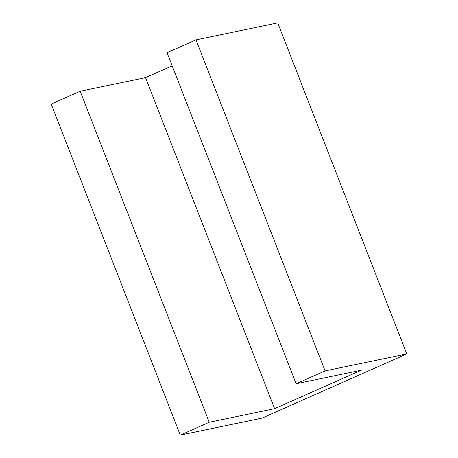<?xml version="1.0" encoding="UTF-8"?>
<svg xmlns="http://www.w3.org/2000/svg" width="458" height="458" viewBox="0 0 458 458"><rect width="100%" height="100%" fill="white"/><g stroke="black" fill="none" stroke-linecap="round" stroke-linejoin="round"><path stroke-width="0.69" d="M209.243 422.259L80.173 91.222L51.216 104.063L180.28 435.1L261.993 418.131L406.784 353.937L277.72 22.9L196.007 39.869L167.05 52.704L296.114 383.741L361.482 370.167L274.605 408.685L209.243 422.259L180.28 435.1M172.174 65.843L145.541 77.648L80.173 91.222M406.784 353.937L325.077 370.906L296.114 383.741M325.077 370.906L196.007 39.869M274.605 408.685L145.541 77.648"/></g></svg>

